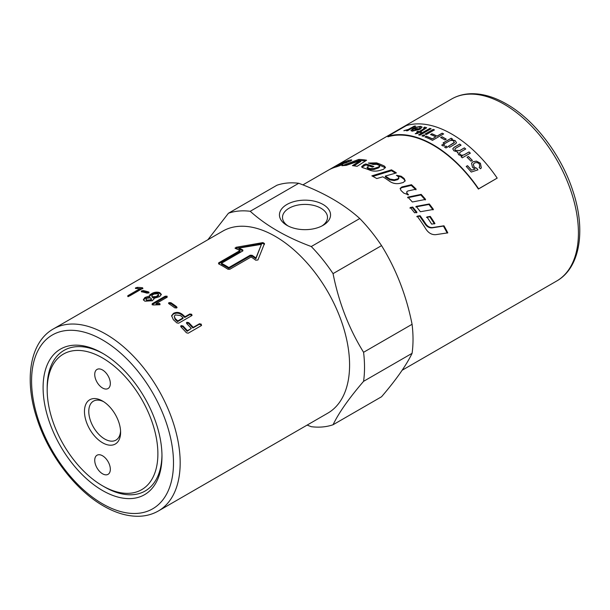 <?xml version="1.0" encoding="UTF-8"?>
<svg xmlns="http://www.w3.org/2000/svg" width="610" height="610" viewBox="0 0 610 610"><rect width="100%" height="100%" fill="white"/><g stroke="black" fill="none" stroke-linecap="round" stroke-linejoin="round"><path stroke-width="0.91" d="M327.814 413.145A105.073 60.664 -120 0 0 349.583 365.047A105.073 60.664 -120 0 0 303.711 259.303A105.073 60.664 -120 0 0 222.742 231.152L53.337 328.958A105.073 60.664 -120 0 1 105.881 334.158A105.073 60.664 -120 0 1 180.179 462.853A105.073 60.664 -120 0 1 158.417 510.951L327.814 413.145M333.052 424.751L381.555 396.752C396.18 379.702 406.359 365.23 412.078 353.327L363.575 381.334C348.943 398.376 338.771 412.848 333.052 424.751A118.47 68.404 -120 0 1 311.275 426.695L307.12 425.101M363.575 381.334A118.47 68.404 -120 0 0 364.521 367.357A118.47 68.404 -120 0 0 363.575 352.29L412.078 324.291C406.359 295.492 396.18 269.269 381.555 245.624L333.052 273.623C338.771 302.423 348.943 328.645 363.575 352.29M43.096 387.571A84.058 48.533 60 0 1 102.533 353.251A84.058 48.533 60 0 1 161.97 456.204A84.058 48.533 60 0 1 102.533 490.524A84.058 48.533 60 0 1 43.096 387.571M47.184 389.927A78.278 45.193 60 0 1 102.533 357.971A78.278 45.193 60 0 1 157.883 453.84A78.278 45.193 60 0 1 102.533 485.804A78.278 45.193 60 0 1 47.184 389.927L47.184 387.571A81.168 46.863 60 0 1 103.563 353.853M412.078 353.327A118.47 68.404 -120 0 0 413.023 339.358A118.47 68.404 -120 0 0 412.078 324.291M321.92 225.967A22.501 12.993 0 0 0 327.501 217.404A22.501 12.993 0 0 0 320.913 208.216A22.501 12.993 0 0 0 296.391 205.395A22.501 12.993 0 0 0 282.499 217.404A22.501 12.993 0 0 0 288.08 225.967M323.071 204.48A25.551 14.754 180 0 1 323.071 225.342A25.551 14.754 180 0 1 286.929 225.342L286.929 225.342A25.551 14.754 180 0 1 286.929 204.48A25.551 14.754 180 0 1 323.071 204.48M110.334 383.492A11.033 6.367 60 0 1 108.054 388.539A11.033 6.367 60 0 1 99.552 385.589A11.033 6.367 60 0 1 94.733 374.487A11.033 6.367 60 0 1 97.02 369.431A11.033 6.367 60 0 1 105.522 372.39A11.033 6.367 60 0 1 110.334 383.492M94.733 460.275A11.033 6.367 60 0 1 97.02 455.228A11.033 6.367 60 0 1 105.522 458.186A11.033 6.367 60 0 1 110.334 469.288A11.033 6.367 60 0 1 108.054 474.336A11.033 6.367 60 0 1 99.552 471.377A11.033 6.367 60 0 1 94.733 460.275M103.647 401.7A22.501 12.993 -120 0 0 93.444 401.151A22.501 12.993 -120 0 0 89.99 419.184A22.501 12.993 -120 0 0 104.691 439.009A22.501 12.993 -120 0 0 115.946 440.123A22.501 12.993 -120 0 0 120.566 431.011M102.533 401.022L102.533 401.022A25.551 14.754 60 0 1 120.605 432.315A25.551 14.754 60 0 1 102.533 442.753A25.551 14.754 60 0 1 84.462 411.453A25.551 14.754 60 0 1 102.533 401.022M104.577 486.978L102.533 485.804L104.577 486.978A81.168 46.863 60 0 0 161.963 455.007M397.392 175.993L401.045 177.014L404.026 179.279L405.078 181.139M385.337 176.061L385.306 176.9L389.828 179.866L394.205 180.575L397.667 179.653L398.833 178.593L398.322 176.656A105.073 60.664 -120 0 0 396.416 175.314L401.144 176.221A105.073 60.664 60 0 1 404.155 178.509L405.192 180.781L403.172 182.542L399.809 183.374C396.126 184.075 392.787 183.427 389.79 181.429A105.073 60.664 -120 0 0 382.821 176.793L376.774 178.57A105.073 60.664 -120 0 0 371.848 175.855L391.483 169.839A105.073 60.664 60 0 1 396.408 172.912L385.337 176.061A105.073 60.664 60 0 1 389.904 179.058L394.304 179.782L397.773 178.867L398.932 177.815M372.916 176.412L391.475 170.693L395.486 173.171M391.475 170.693L391.483 169.839M346.655 162.115L350.338 161.093M346.716 162.641L346.068 161.543A105.073 60.664 -120 0 0 344.322 162.031L348.02 160.544A105.073 60.664 60 0 1 351.146 159.927L351.741 160.003M339.145 165.981L338.878 165.409A105.073 60.664 60 0 1 342.667 164.555L336.827 166.728A105.073 60.664 -120 0 0 330.216 169.199L329.674 169.443M330.216 169.199L340.639 163.183A105.073 60.664 60 0 1 344.375 161.627L338.664 164.692A105.073 60.664 60 0 1 342.279 163.495L346.068 161.543M351.383 160.476L351.146 159.927C352.153 159.881 351.84 160.293 350.209 161.154L342.561 163.922A105.073 60.664 -120 0 0 336.766 165.722L334.333 167.216A105.073 60.664 60 0 1 336.262 166.53L338.878 165.409M416.767 216.687L419.657 216.169L425.254 224.244C427.145 226.912 429.47 228.109 432.238 227.85L443.439 226.074L447.237 233.081M435.898 234.644C431.926 234.964 428.594 233.119 425.925 229.101A105.073 60.664 -120 0 0 417.179 216.207L420.076 215.704A105.073 60.664 60 0 1 425.727 223.855C427.633 226.546 429.974 227.774 432.749 227.522L443.966 225.784A105.073 60.664 60 0 1 447.801 232.86L435.898 234.644M443.439 226.074L443.966 225.784M419.657 216.169L420.076 215.704M385.39 167.826L376.721 163.785L370.293 163.587M379.626 165.905L379.717 166.804L378.551 167.918L373.983 169.466L370.239 169.534L367.685 168.604L367.006 167.209L367.533 167.674A105.073 60.664 60 0 1 370.117 168.612L373.884 168.558L378.459 167.018L379.626 165.905L379.001 165.249A105.073 60.664 -120 0 0 376.667 164.334L373.015 164.456A105.073 60.664 -120 0 0 368.356 163.045L376.576 162.862A105.073 60.664 60 0 1 384.353 166.065L385.459 167.376L383.415 169.336L380.038 170.403C376.324 171.41 372.969 171.349 369.973 170.228A105.073 60.664 -120 0 0 362.767 167.704L361.585 166.797L363.934 164.654L365.718 163.968A105.073 60.664 60 0 1 373.884 166.568L372.382 167.094A105.073 60.664 -120 0 0 369.004 165.905L368.028 166.255L367.685 168.604M372.679 166.987L365.924 164.906L361.852 167.239M365.924 164.906L365.718 163.968M365.459 160.948L359.046 160.392L345.466 165.432M359.046 160.392L358.718 159.439A105.073 60.664 60 0 1 366.587 160.224L357.086 166.332A105.073 60.664 -120 0 0 352.427 165.645L360.51 160.529L360.8 161.482L353.945 165.821M360.51 160.529L346.129 165.401A105.073 60.664 -120 0 0 341.958 165.729L358.718 159.439M407.663 194.849L406.954 194.148L406.687 191.883L407.205 193.484A105.073 60.664 60 0 1 408.586 194.864L403.774 193.111A105.073 60.664 -120 0 0 401.014 190.541L400.175 188.391L401.891 186.942L411.475 184.7A105.073 60.664 60 0 1 416.165 189.161L407.815 190.991L406.687 191.883M415.913 189.824L411.27 185.409L401.708 187.666L400.122 188.764M411.27 185.409L411.475 184.7M425.254 199.973L420.862 194.979L407.556 197.77M412.352 201.994A105.073 60.664 -120 0 0 407.823 197.129L421.167 194.369A105.073 60.664 60 0 1 425.605 199.417L412.352 201.994M420.862 194.979L421.167 194.369M433.008 209.901L428.914 204.464L415.784 206.942M420.389 211.731A105.073 60.664 -120 0 0 416.134 206.393L429.295 203.953A105.073 60.664 60 0 1 433.435 209.436L420.389 211.731M428.914 204.464L429.295 203.953M434.465 223.931L429.829 216.825L426.482 217.404M431.651 224.114A105.073 60.664 -120 0 0 426.924 216.969L430.279 216.405A105.073 60.664 60 0 1 434.961 223.58L431.651 224.114M429.829 216.825L430.279 216.405M416.599 212.852L412.368 207.606L409.92 208.079M416.996 212.341L414.564 212.783A105.073 60.664 -120 0 0 410.263 207.514L412.711 207.049A105.073 60.664 60 0 1 416.996 212.341M412.368 207.606L412.711 207.049M497.196 178.112L478.4 189.047A105.073 60.664 -120 0 0 387.937 136.815L387.708 136.343A105.599 60.969 60 0 1 478.621 188.833L497.196 178.112A105.599 60.969 -120 0 0 406.283 125.622L387.708 136.343M403.911 130.769L408.364 129.533L414.396 126.163L415.623 126.178M406.443 130.83L407.632 130.029L403.873 130.677L408.334 129.434L414.365 126.072A105.599 60.969 60 0 1 415.593 126.079L407.518 130.746A105.599 60.969 -120 0 0 406.412 130.738L407.632 130.029M466.2 166.492L467.512 165.737L471.538 170.213L475.068 169.107L472.514 167.292L471.538 163.198L472.933 161.81L476.364 161.162L480.375 163.312L481.328 167.91M471.538 163.198L472.956 161.749L476.395 161.101L480.405 163.259L481.343 167.88L480.489 168.772L479.102 167.338L479.75 166.599L479.292 163.915C477.889 162.489 476.265 162.222 474.42 163.106L473.322 164.22L474.016 167.026L476.921 168.49L477.889 169.931M479.117 167.353L479.734 166.621M471.538 170.213L475.099 169.054M467.512 165.737L467.542 165.676A105.599 60.969 60 0 1 471.576 170.152M476.921 168.49L477.92 169.87L471.24 172.05A105.599 60.969 -120 0 0 466.231 166.431L467.542 165.676M473.352 164.159L474.054 166.965L476.959 168.429M467.024 157.319L468.404 156.526L472.353 160.483M468.427 156.457A105.599 60.969 60 0 1 472.376 160.422L471.004 161.215A105.599 60.969 -120 0 0 467.046 157.25L468.404 156.526M459.421 153.118L460.016 154.361C461.19 155.519 462.792 155.542 464.82 154.429L469.006 152.012L470.31 153.224M454.763 149.229L455.365 150.426L459.681 150.647L464.37 147.94L465.697 149.069M452.75 148.878L454.137 147.384L459.673 144.189L461.023 145.226M457.469 152.599L457.752 151.981L453.893 150.8L452.75 148.84L454.145 147.307L459.688 144.112A105.599 60.969 60 0 1 461.038 145.149L455.945 148.085L454.77 149.191L455.38 150.35L459.696 150.571L464.385 147.864A105.599 60.969 60 0 1 465.712 148.993L460.474 152.02L459.429 153.087L460.039 154.284C461.213 155.451 462.815 155.474 464.843 154.353L469.029 151.936A105.599 60.969 60 0 1 470.333 153.156L462.258 157.815A105.599 60.969 -120 0 0 461.084 156.732L462.228 156.069L458.552 154.711L457.752 151.981L457.477 152.561M461.068 156.8L462.228 156.069M443.127 142.969L451.202 138.302L452.422 139.08M448.274 146.408L454.442 142.29M451.202 138.302L451.209 138.218A105.599 60.969 60 0 1 452.429 138.996L451.232 139.766L455.151 140.681L456.455 142.641M451.24 139.682L455.159 140.597L456.463 142.603L455.838 143.617L449.639 147.307A105.599 60.969 -120 0 0 448.281 146.331L454.122 142.854L453.703 141.093C452.338 140.132 450.706 140.186 448.815 141.261L444.492 143.754A105.599 60.969 -120 0 0 443.127 142.885L451.209 138.218M454.114 142.931L454.442 142.328M441.709 145.172L443.264 144.273L444.69 145.21M443.272 144.196A105.599 60.969 60 0 1 444.698 145.127L443.142 146.026A105.599 60.969 -120 0 0 441.716 145.088L443.264 144.273M444.537 147.063L446.093 146.164L447.511 147.155M446.101 146.08A105.599 60.969 60 0 1 447.519 147.079L445.963 147.971A105.599 60.969 -120 0 0 444.545 146.979L446.093 146.164M440.672 137.647L442.044 136.846L446.253 139.248M442.044 136.762A105.599 60.969 60 0 1 446.253 139.164L444.881 139.957A105.599 60.969 -120 0 0 440.664 137.555L442.044 136.846M430.591 134.619L431.911 133.864L437.103 136.182L442.166 133.262L443.638 133.994M425.017 137.052L426.337 136.289L432.337 138.935L435.776 136.853A105.599 60.969 -120 0 0 430.584 134.528L431.895 133.773A105.599 60.969 60 0 1 437.095 136.091L442.158 133.171A105.599 60.969 60 0 1 443.63 133.91L432.49 140.346A105.599 60.969 -120 0 0 425.01 136.96L426.329 136.198A105.599 60.969 60 0 1 432.33 138.844L435.776 136.853M425.025 134.154L433.1 129.488L434.442 129.968M433.085 129.396A105.599 60.969 60 0 1 434.427 129.877L426.352 134.535A105.599 60.969 -120 0 0 425.01 134.063L433.1 129.488M421.96 135.923L423.531 135.016L424.873 135.489M423.515 134.924A105.599 60.969 60 0 1 424.857 135.397L423.287 136.304A105.599 60.969 -120 0 0 421.945 135.832L423.531 135.016M418.628 134.879L429.775 128.443L431.102 128.84M429.76 128.344A105.599 60.969 60 0 1 431.087 128.74L419.939 135.176A105.599 60.969 -120 0 0 418.612 134.779L429.775 128.443M416.798 131.905L417.858 131.287L419.161 131.569L423.889 128.84L424.278 128.031M419.161 131.569L423.874 128.74L424.255 127.932L424.621 128.176M415.28 133.811L418.079 132.088A105.599 60.969 -120 0 0 416.775 131.806L417.835 131.196A105.599 60.969 60 0 1 419.139 131.47M423.653 127.948L424.659 127.109L426.687 127.764L420.45 131.783L421.441 132.126M424.682 127.208L426.687 127.81M424.255 127.932L423.63 127.848L424.659 127.109M420.45 131.783A105.599 60.969 60 0 1 421.426 132.034L420.366 132.644A105.599 60.969 -120 0 0 419.39 132.4L417.392 133.552L415.257 133.712L418.079 132.088M412.574 130.029L413.359 130.647L417.804 129.511A105.599 60.969 -120 0 0 413.611 129.007L412.543 130.22M412.543 129.93L413.328 130.555L417.804 129.511M410.904 130.647L413.443 128.367L419.017 128.969L420.328 127.467M414.731 127.642L420.61 126.422L422.12 127.132M419.459 126.972L414.701 127.543L420.58 126.323L422.105 127.078L420.046 129.274L412.215 131.203L410.881 130.601L413.412 128.268A105.599 60.969 60 0 1 418.994 128.878L420.32 127.414L419.459 126.972M136.602 288.507L142.885 288.736M128.085 296.666L140.109 289.727L139.827 288.766A105.073 60.664 -120 0 0 135.42 288.461L135.504 287.905L137.319 287.371A105.073 60.664 60 0 1 142.618 287.783L142.549 288.461L129.587 295.941L127.757 296.361L127.81 295.713L139.827 288.766M142.763 288.324L142.618 287.783L142.549 288.461M135.42 288.461L135.504 287.905L135.695 288.469M127.757 296.361L127.81 295.713L128.001 296.384M141.657 291.908L143.51 291.542L149.015 292.968M141.611 291.733L141.421 290.962L143.281 290.596A105.073 60.664 60 0 1 148.848 292.03L148.809 292.876L146.949 293.128A105.073 60.664 -120 0 0 141.39 291.687L141.421 290.962L141.39 291.687M148.977 292.769L148.848 292.03L148.809 292.876M145.996 299.335L146.857 301.027L150.685 300.738L151.509 299.609L150.632 297.878L146.804 298.221L145.996 299.335L146.758 300.12L150.609 299.838L151.425 298.717M151.768 296.018L152.614 297.703L156.442 297.413L158.714 295.454L157.837 293.723L154.01 294.066L152.561 294.897L151.768 296.018L152.515 296.796L156.366 296.513L158.63 294.554M143.48 300.128L145.058 298.427L149.358 297.291L149.969 295.736L152.264 294.272C154.81 292.968 157.334 292.724 159.835 293.532L161.284 294.79M149.358 297.291L149.831 294.813L152.126 293.349C154.681 292.045 157.22 291.809 159.736 292.625L161.307 294.34L159.713 296.574L153.964 298.381L154.048 298.763M154.025 299.121L153.964 298.381L152.508 300.738L144.875 301.203L143.335 299.678L144.921 297.505L149.16 296.086M152.081 304.672L165.203 297.093L167.254 297.139M158.943 304.253L158.943 303.399L159.873 303.62L159.873 304.741L153.323 304.962L152.218 304.756L152.203 303.704L165.165 296.216L167.079 296.178L167.079 297.253L156.076 303.597L156.091 304.466L160.072 304.611M167.079 296.178L167.079 297.253M156.076 303.597L158.943 303.399M168.741 303.597L170.846 303.521L176.847 307.814M168.947 303.46L168.985 302.629L170.891 302.697A105.073 60.664 60 0 1 176.633 306.723L176.603 307.981L174.734 307.821A105.073 60.664 -120 0 0 169 303.795L168.985 302.629L168.52 303.17M177.083 307.44L176.603 307.981M221.415 263.276L221.453 264.153A104.028 60.062 60 0 1 228.803 268.4L228.841 267.561L250.199 255.232L252.06 255.293A105.073 60.664 60 0 1 255.956 257.946L261.423 244.358L238.876 248.079A105.073 60.664 60 0 1 242.78 249.932L242.772 250.939L221.415 263.276A105.073 60.664 60 0 1 228.841 267.561M228.803 268.4L250.169 256.063L252.014 256.116A104.028 60.062 60 0 1 255.872 258.747L255.956 257.946M255.872 258.747L261.423 244.358M242.902 250.855L242.826 250.817A104.028 60.062 60 0 0 238.96 248.979L238.876 248.079M242.826 250.817L242.78 249.932L242.772 250.939M264.473 244.366L262.91 243.459L235.445 248.476M239.997 250.542A105.073 60.664 -120 0 0 235.376 248.445L236.001 247.309L262.895 242.597L264.481 243.512L257.938 259.974L255.742 260.203A105.073 60.664 -120 0 0 251.129 256.97L229.764 269.3L227.911 269.231A105.073 60.664 -120 0 0 218.632 263.871L218.632 262.872L239.997 250.542L240.05 251.427L218.571 263.84M235.376 248.445L235.002 248.064M218.632 263.871L218.632 262.872L218.685 263.764M186.462 323.094L188.505 323.3L192.905 327.966L199.15 324.36L200.964 324.764L201.369 325.587M180.69 326.426L182.733 326.632L187.133 331.299L191.311 328.462A105.073 60.664 -120 0 0 186.874 323.742L186.919 322.301L188.772 322.652A105.073 60.664 60 0 1 193.21 327.372L199.462 323.757L201.285 324.177L201.186 325.702L188.208 333.197L186.408 332.763A105.073 60.664 -120 0 0 181.101 327.074L181.147 325.633L183 325.984A105.073 60.664 60 0 1 187.438 330.704L191.311 328.462M201.605 325.313L201.186 325.702M192.905 327.966L193.21 327.372M186.477 322.743L186.919 322.301L186.668 322.957M187.133 331.299L187.438 330.704M180.705 326.075L181.147 325.633L180.895 326.289M174.254 316.239L175.062 319.35A104.028 60.062 60 0 1 177.586 321.63L177.8 320.929L183.122 317.856A105.073 60.664 -120 0 0 180.568 315.561L175.337 314.905L174.254 316.239L175.245 318.633A105.073 60.664 60 0 1 177.8 320.929M177.586 321.63L182.901 318.557L183.122 317.856M171.562 316.087L173.324 314.135C176.374 312.572 179.355 312.922 182.276 315.187L184.799 317.459L189.603 314.684L191.464 314.981L191.868 315.545M178.661 323.193L176.816 322.873A105.073 60.664 -120 0 0 173.354 319.724L171.616 315.69L173.469 313.372C176.519 311.809 179.515 312.175 182.466 314.463A105.073 60.664 60 0 1 185.013 316.765L189.817 313.99L191.685 314.287L191.639 315.705L178.661 323.193M192.104 315.225L191.639 315.705M184.799 317.459L185.013 316.765M359.77 218.532C343.88 204.213 323.529 192.463 298.725 183.282L250.23 211.289C266.12 225.608 286.471 237.359 311.275 246.531L359.77 218.532A118.47 68.404 -120 0 1 381.555 245.624M207.88 239.73L228.445 213.233L276.948 185.234A118.47 68.404 -120 0 1 298.725 183.282M333.052 273.623A118.47 68.404 -120 0 0 311.275 246.531M250.23 211.289A118.47 68.404 -120 0 0 228.445 213.233M556.663 281.027C580.423 267.691 586.073 229.596 572.698 190.381C561.086 154.719 534.459 119.834 506.491 104.005C493.902 96.738 481.801 93.322 470.188 93.749C463.387 94.062 457.18 95.823 451.583 99.033A105.073 60.664 60 0 1 504.119 104.234A105.073 60.664 60 0 1 578.425 232.929A105.073 60.664 60 0 1 556.663 281.027L402.12 370.255M102.533 503.822A100.345 57.935 60 0 1 31.575 380.922A100.345 57.935 60 0 1 102.533 339.953A100.345 57.935 60 0 1 173.492 462.853A100.345 57.935 60 0 1 102.533 503.822M404.026 179.279L404.155 178.509M401.045 177.014L401.144 176.221M397.667 179.653L397.773 178.867M394.205 180.575L394.304 179.782M389.828 179.866L389.904 179.058M348.447 161.498L348.02 160.544M345.809 162.962L345.466 162.191M345.71 163L345.374 162.237M342.485 163.945L342.279 163.495M432.238 227.85L432.749 227.522M425.254 224.244L425.727 223.855M384.422 166.957L384.353 166.065M376.721 163.785L376.576 162.862M378.551 167.918L378.459 167.018M373.983 169.466L373.884 168.558M370.239 169.534L370.117 168.612M364.139 165.6L363.934 164.654M406.954 194.148L407.205 193.484M401.708 187.666L401.891 186.942M137.639 288.324L137.319 287.371M143.51 291.542L143.281 290.596M146.857 301.027L146.758 300.12M157.891 296.582L157.815 295.682M152.614 297.703L152.515 296.796M156.442 297.413L156.366 296.513M159.835 293.532L159.736 292.625M152.264 294.272L152.126 293.349M149.969 295.736L149.831 294.813M145.058 298.427L144.921 297.505M165.203 297.093L165.165 296.216M170.846 303.521L170.891 302.697M176.526 307.509L176.633 306.723M250.169 256.063L250.199 255.232M252.014 256.116L252.06 255.293M262.91 243.459L262.895 242.597M236.116 248.217L236.001 247.309M199.15 324.36L199.462 323.757M188.505 323.3L188.772 322.652M182.733 326.632L183 325.984M175.062 319.35L175.245 318.633M189.603 314.684L189.817 313.99M182.276 315.187L182.466 314.463M173.324 314.135L173.469 313.372M158.417 510.951C152.713 514.215 146.392 515.984 139.446 516.251C127.94 516.586 115.961 513.163 103.509 505.98C75.541 490.15 48.914 455.266 37.301 419.604C23.927 380.388 29.577 342.294 53.337 328.958M451.583 99.033L302.88 184.883"/></g></svg>
